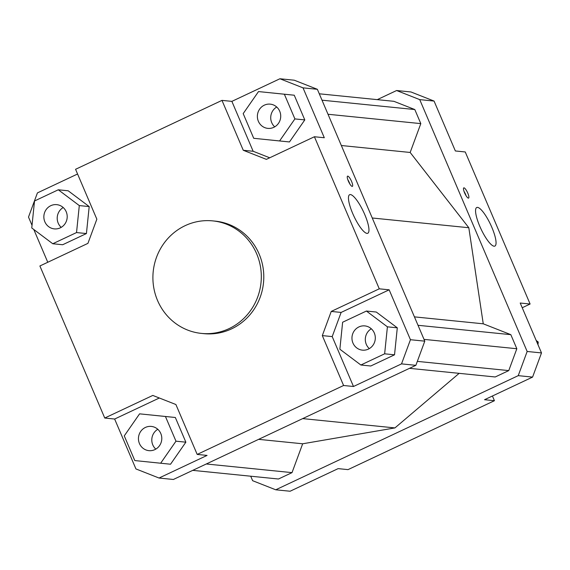 <?xml version="1.0" encoding="UTF-8"?>
<svg xmlns="http://www.w3.org/2000/svg" width="570" height="570" viewBox="0 0 570 570"><rect width="100%" height="100%" fill="white"/><g stroke="black" fill="none" stroke-linecap="round" stroke-linejoin="round"><path stroke-width="0.85" d="M212.781 220.889L215.253 221.139A56.544 54.186 95.8 0 1 263.133 268.135A56.544 54.186 95.8 0 1 231.541 328.876A56.544 54.186 95.8 0 1 203.91 333.657L201.438 333.407A56.544 54.186 95.8 0 1 153.558 286.411A56.544 54.186 95.8 0 1 185.15 225.663A56.544 54.186 95.8 0 1 212.781 220.889A56.544 54.186 95.8 0 1 260.661 267.886A56.544 54.186 95.8 0 1 229.069 328.626A56.544 54.186 95.8 0 1 201.438 333.407M494.083 246.197A21.311 5.28 -115.2 0 1 480.375 227.615A21.311 5.28 -115.2 0 1 476.734 207.509A21.311 5.28 -115.2 0 1 477.532 207.387A21.311 5.28 -115.2 0 1 491.24 225.977A21.311 5.28 -115.2 0 1 494.888 246.076A21.311 5.28 -115.2 0 1 494.083 246.197M366.987 233.387A21.311 5.28 -115.2 0 1 353.279 214.805A21.311 5.28 -115.2 0 1 349.631 194.698A21.311 5.28 -115.2 0 1 350.436 194.577A21.311 5.28 -115.2 0 1 364.144 213.159A21.311 5.28 -115.2 0 1 367.785 233.265A21.311 5.28 -115.2 0 1 366.987 233.387M468.376 198.132A5.657 1.404 -115.2 0 1 464.735 193.202A5.657 1.404 -115.2 0 1 463.773 187.865A5.657 1.404 -115.2 0 1 463.987 187.836A5.657 1.404 -115.2 0 1 467.621 192.767A5.657 1.404 -115.2 0 1 468.59 198.096A5.657 1.404 -115.2 0 1 468.376 198.132M352.16 186.411A5.657 1.404 -115.2 0 1 348.519 181.481A5.657 1.404 -115.2 0 1 347.558 176.151A5.657 1.404 -115.2 0 1 347.764 176.116A5.657 1.404 -115.2 0 1 351.405 181.046A5.657 1.404 -115.2 0 1 352.374 186.383A5.657 1.404 -115.2 0 1 352.16 186.411M273.771 127.345A12.177 11.671 95.8 0 1 267.822 128.378A12.177 11.671 95.8 0 1 257.512 118.254A12.177 11.671 95.8 0 1 264.316 105.172A12.177 11.671 95.8 0 1 270.266 104.146A12.177 11.671 95.8 0 1 280.583 114.264A12.177 11.671 95.8 0 1 273.771 127.345M274.719 126.846A12.177 11.671 95.8 0 1 276.721 107.017M352.958 343.047A12.177 11.671 95.8 0 1 364.857 325.905A12.177 11.671 95.8 0 1 374.312 333.001A12.177 11.671 95.8 0 1 362.413 350.144A12.177 11.671 95.8 0 1 352.958 343.047M369.31 348.612A12.177 11.671 95.8 0 1 366.31 344.394A12.177 11.671 95.8 0 1 371.312 328.783M145.393 427.443A12.177 11.671 95.8 0 1 151.342 426.417A12.177 11.671 95.8 0 1 161.652 436.534A12.177 11.671 95.8 0 1 154.848 449.623A12.177 11.671 95.8 0 1 148.898 450.649A12.177 11.671 95.8 0 1 138.588 440.524A12.177 11.671 95.8 0 1 145.393 427.443M155.795 449.117A12.177 11.671 95.8 0 1 157.797 429.288M66.206 211.741A12.177 11.671 95.8 0 1 54.307 228.884A12.177 11.671 95.8 0 1 44.852 221.794A12.177 11.671 95.8 0 1 56.751 204.651A12.177 11.671 95.8 0 1 66.206 211.741M61.204 227.359A12.177 11.671 95.8 0 1 58.204 223.141A12.177 11.671 95.8 0 1 63.206 207.53M492.423 396L494.432 400.703L348.021 469.623L338.131 468.626L290.087 491.24L275.745 489.794L252.638 480.702L250.722 476.207M377.262 99.636L396.62 90.523L419.734 99.622L527.157 351.476L518.237 375.651L275.745 489.794M192.738 470.364L278.466 479.007L292.018 472.63L302.663 443.788L394.939 427.913L459.149 373.343M409.481 368.334L495.209 376.977L508.761 370.6L516.833 348.733L510.827 334.661L483.253 323.81L468.811 227.729L410.165 152.461L420.81 123.619L414.81 109.547L393.899 101.317L319.278 93.793M494.432 400.703L484.543 399.713L532.58 377.098L541.5 352.923L527.157 351.476M518.237 375.651L532.58 377.098M541.5 352.923L520.218 303.026L530.107 304.024L465.248 151.962L455.359 150.965L434.069 101.068L410.963 91.97L396.62 90.523M530.107 304.024L522.227 307.736M424.785 341.159L410.443 339.713L401.529 363.881L415.872 365.327L424.785 341.159L317.362 89.298L294.255 80.206L279.913 78.76L303.019 87.851L324.302 137.748L314.412 136.75L266.368 159.365L243.262 150.273L253.151 151.271L269.717 157.79M303.019 87.851L317.362 89.298M314.412 136.75L379.271 288.819L389.16 289.817L410.443 339.713M159.037 478.03L135.931 468.932L114.641 419.036L104.752 418.038L152.796 395.43L175.902 404.522L197.184 454.418L207.074 455.416L159.037 478.03L173.38 479.477L415.872 365.327M104.752 418.038L39.893 265.976L87.93 243.362L96.85 219.194L75.568 169.297L221.979 100.377L231.869 101.374L279.913 78.76M47.773 262.264L33.794 229.496M32.027 225.335L28.5 217.077L37.421 192.902L77.577 174M114.641 419.036L159.336 398.003M139.586 413.841L175.332 417.489L185.863 442.185L170.544 464.222L160.654 463.225L175.973 441.187L165.442 416.492L139.586 413.841L124.267 435.879L134.798 460.567L160.654 463.225M58.297 189.789L68.186 190.786L89.198 206.575L86.426 233.558L62.657 244.744L52.761 243.746L76.537 232.56L79.301 205.578L58.297 189.789L34.521 200.982L31.756 227.957L52.761 243.746M331.234 311.434L341.124 312.431L332.203 336.599L322.314 335.602L331.234 311.434L379.271 288.819M401.529 363.881L353.486 386.496L332.203 336.599M353.486 386.496L343.596 385.498L322.314 335.602M419.734 99.622L434.069 101.068M79.301 205.578L89.198 206.575M76.537 232.56L86.426 233.558M165.442 416.492L175.332 417.489M175.973 441.187L185.863 442.185M394.533 354.811L370.757 366.004L360.867 365.007L384.643 353.813L394.533 354.811L397.297 327.828L376.293 312.039L366.403 311.042L342.627 322.235L339.863 349.218L360.867 365.007M384.643 353.813L387.408 326.831L366.403 311.042M387.408 326.831L397.297 327.828M341.124 312.431L389.16 289.817M343.596 385.498L197.184 454.418M243.262 150.273L221.979 100.377M294.255 95.218L304.793 119.914L289.467 141.951L279.578 140.954L294.897 118.916L284.366 94.221L294.255 95.218L258.509 91.571L243.191 113.608L253.721 138.296L279.578 140.954M294.897 118.916L304.793 119.914M284.366 94.221L258.509 91.571M253.151 151.271L231.869 101.374M536.206 340.504L538.244 342.043L536.798 341.893M538.244 342.043L537.973 344.665M349.852 184.003A5.657 1.404 64.8 0 0 347.786 179.6M466.075 195.724A5.657 1.404 64.8 0 0 464.001 191.32M414.426 316.87L483.253 323.81M372.253 217.996L468.811 227.729M418.024 325.299L510.827 334.661M424.03 339.378L516.833 348.733M417.326 361.38L508.761 370.6M302.677 418.608L394.939 427.913M258.63 439.349L302.663 443.788M206.29 463.98L292.018 472.63M322.007 100.185L414.81 109.547M328.007 114.264L420.81 123.619M341.344 145.521L410.165 152.461"/></g></svg>
